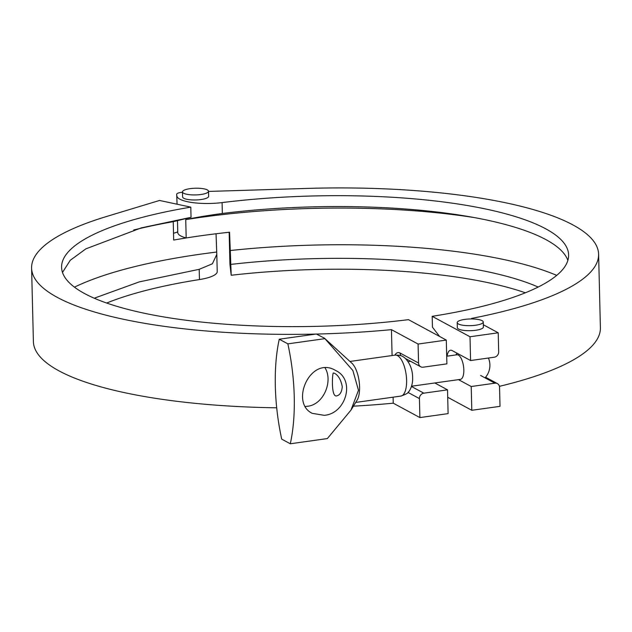 <?xml version="1.0" encoding="UTF-8"?>
<svg xmlns="http://www.w3.org/2000/svg" width="632" height="632" viewBox="0 0 632 632"><rect width="100%" height="100%" fill="white"/><g stroke="black" fill="none" stroke-linecap="round" stroke-linejoin="round"><path stroke-width="0.95" d="M434.8 382.968L447.519 389.841L448.104 413.62L419.893 417.578L419.427 398.595A4.961 4.377 -61.6 0 1 423.827 393.167L411.479 386.5M94.247 298.209L139.356 281.864L199.206 269.319L212.368 263.805L216.8 254.443L216.049 233.769A276.958 71.219 -1.4 0 0 173.681 240.065L173.239 221.682L191.038 217.321L190.793 207.138A253.59 65.207 -1.4 0 0 61.588 267.344A253.59 65.207 -1.4 0 0 408.485 319.658L446.303 340.079L446.887 363.858L423.187 367.192A4.961 4.377 -61.6 0 1 420.714 366.757A4.961 4.377 -61.6 0 1 418.558 363.029L418.092 344.045L391.453 329.651A283.586 72.917 178.6 0 1 316.45 334.059M447.519 389.841L423.827 393.167M173.516 233.263L177.695 232.007M190.793 207.138L159.533 200.463L106.381 216.547A283.586 72.917 178.6 0 0 31.6 268.079A283.586 72.917 178.6 0 0 315.937 334.067M199.206 269.319L199.459 279.565A33.093 8.508 -1.4 0 0 217.218 271.562L216.8 254.443M74.45 287.157A276.958 71.25 178.6 0 1 216.5 252.073M133.755 229.961A276.958 71.25 178.6 0 1 173.239 221.682M62.497 272.432L70.255 260.273L85.897 248.842L141.339 227.868L191.038 217.321M199.459 279.565A253.59 65.207 -1.4 0 0 106.666 303.036M419.893 417.578L393.246 403.184A283.586 72.917 178.6 0 1 353.391 406.186M276.705 407.806A283.586 72.917 178.6 0 1 33.393 341.612L31.6 268.079M393.246 403.184L393.096 397.173M392.085 355.547L391.453 329.651M446.303 340.079L418.092 344.045M177.584 230.996A7.45 1.912 -1.4 0 0 177.584 231.036A7.45 1.912 -1.4 0 0 177.584 231.083L177.774 232.734A33.093 8.508 -1.4 0 0 186.179 237.956L185.737 219.612C195.794 217.455 207.999 215.409 222.353 213.466L222.085 202.595A253.59 65.207 178.6 0 1 568.61 254.949A253.59 65.207 178.6 0 1 432.185 316.324L470.003 336.753L498.214 332.795L498.68 351.779A4.961 4.377 -61.6 0 1 494.279 357.206L470.587 360.532L452.101 350.555A13.446 5.325 82 0 0 450.553 350.231A13.446 5.325 82 0 0 447.077 356.179M480.636 375.471L494.919 383.182A4.961 4.377 -61.6 0 1 497.392 383.616A4.961 4.377 -61.6 0 1 499.549 387.345L500.015 406.329L471.796 410.294L471.219 386.515L458.492 379.642M470.003 336.753L470.587 360.532M186.179 237.956A276.958 71.219 178.6 0 1 229.574 232.213L231.201 275.26L229.937 264.366L229.147 232.26M176.684 194.269L176.684 194.316A7.45 1.912 178.6 0 1 176.684 194.269A7.45 1.912 178.6 0 1 182.482 192.254M176.684 194.316L177.079 204.215M222.085 202.595A33.093 8.508 178.6 0 1 176.881 195.96M185.737 219.612A276.958 71.219 178.6 0 1 474.679 217.645M230.024 250.556A276.958 71.219 178.6 0 1 556.729 275.378M538.172 287.047A253.59 65.207 -1.4 0 0 230.933 264.389M222.353 213.466A253.59 65.207 178.6 0 1 467.806 216.421A253.59 65.207 178.6 0 1 567.868 260.408M432.185 316.324L432.454 327.194L439.627 336.477M231.201 275.26A253.59 65.207 178.6 0 1 525.334 292.798M498.214 332.795L483.33 324.753M472.61 318.963L471.567 318.402A283.586 72.917 -1.4 0 0 598.607 254.222A283.586 72.917 -1.4 0 0 306.639 188.431L208.528 191.425M494.919 383.182L471.219 386.515M499.414 386.334A283.586 72.917 -1.4 0 0 600.4 327.755L598.607 254.222M447.701 397.275L471.796 410.294M411.566 386.231L460.396 379.374A12.411 4.914 -98 0 0 463.73 368.148A12.411 4.914 -98 0 0 458.374 355.089A12.411 4.914 -98 0 0 456.944 354.789L446.698 356.227M466.724 319.168A13.027 3.35 178.6 0 1 483.259 321.996A13.027 3.35 178.6 0 1 470.319 325.662A13.027 3.35 178.6 0 1 457.205 322.628A13.027 3.35 178.6 0 1 466.724 319.168M483.259 321.996L483.385 327.028A13.027 3.35 178.6 0 1 470.437 330.694A13.027 3.35 178.6 0 1 457.331 327.668L457.205 322.628M183.651 193.242A13.027 3.35 178.6 0 1 182.474 191.891A13.027 3.35 178.6 0 1 195.414 188.225A13.027 3.35 178.6 0 1 208.528 191.259A13.027 3.35 178.6 0 1 198.306 194.782A13.027 3.35 178.6 0 1 183.651 193.242M208.528 191.259L208.647 196.291A13.027 3.35 178.6 0 1 198.432 199.823A13.027 3.35 178.6 0 1 183.778 198.274A13.027 3.35 178.6 0 1 182.593 196.931L182.474 191.891M305.39 406.463L307.476 406.281C323.695 404.685 333.214 381.12 325.117 367.974M324.184 415.311L312.342 413.375C289.543 402.9 310.383 355.239 335.537 370.439C355.816 379.769 346.004 413.881 324.184 415.311M334.518 373.283L333.404 372.975C332.313 372.367 330.876 397.457 336.619 395.909C339.945 395.15 341.817 392.077 342.26 386.705C340.964 379.856 338.381 375.384 334.518 373.283M351.289 409.591L357.08 400.19A20.682 8.192 -98 0 0 359.102 381.064A20.682 8.192 -98 0 0 351.898 363.226L324.445 338.191L316.324 334.012L279.265 339.218L287.86 343.855A113.934 45.133 82 0 1 290.301 443.775L281.706 439.129A113.934 45.133 82 0 1 279.265 339.218M290.301 443.775L327.36 438.569L350.958 410.128L358.486 390.284L352.877 370.542L324.919 338.657L287.86 343.855M407.996 392.425L419.427 398.595M401.02 355.761A4.961 4.377 -61.6 0 1 400.08 353.043A18.407 7.292 -98 0 0 394.897 355.152M418.558 363.029L400.08 353.043M177.481 220.631L177.774 232.734M355.705 402.426L400.886 396.082A20.682 8.192 -98 0 0 406.605 380.243A20.682 8.192 -98 0 0 395.134 355.113L349.954 361.457M405.515 358.549L420.714 366.757M485.581 377.233L497.392 383.616M485.044 377.849A18.612 18.612 0 0 0 488.418 358.028M457.102 353.256A18.612 18.612 0 0 0 455.814 354.947M410.603 361.299L408.114 361.646M400.886 396.082C405.91 394.305 408.375 392.986 408.28 392.117C408.707 392.188 413.02 386.436 412.641 377.667C412.562 369.886 410.097 363.44 405.254 358.312C403.477 357.183 402.608 355.018 395.134 355.113"/></g></svg>
